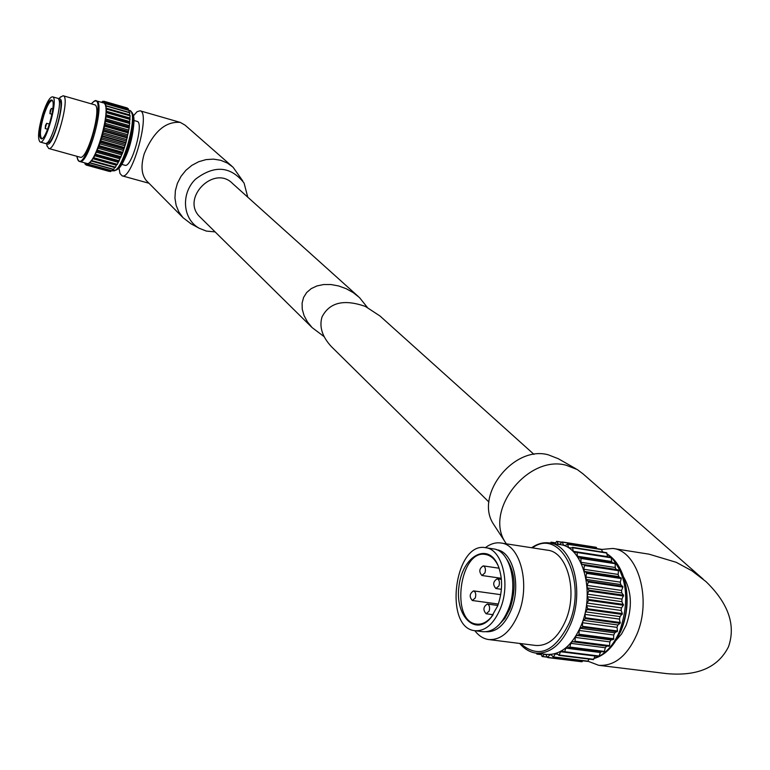 <?xml version="1.0" encoding="UTF-8"?>
<svg xmlns="http://www.w3.org/2000/svg" width="770" height="770" viewBox="0 0 770 770"><rect width="100%" height="100%" fill="white"/><g stroke="black" fill="none" stroke-linecap="round" stroke-linejoin="round"><path stroke-width="1.16" d="M332.765 347.992L331.293 346.529C322.158 336.586 319.069 326.711 322.043 316.903C329.531 302.379 343.998 298.895 365.442 306.47L379.966 315.979L533.976 454.387M540.915 653.711L542.099 656.531L544.371 654.327L545.94 654.625L547.595 657.57L549.732 654.837L551.349 654.731L553.255 657.185L555.199 653.971L556.806 653.451L558.914 655.366L560.618 651.728L562.196 650.804L564.449 652.142L565.863 648.157L567.355 646.858L569.704 647.589L570.791 643.345L572.168 641.699L574.555 641.805L574.988 641.218L575.277 637.396L576.499 635.443L578.915 634.942L579.194 630.457L580.224 628.253L582.611 627.155L582.438 622.718L583.256 620.312L585.537 618.637L584.931 614.383L585.508 611.832L587.779 608.781L586.596 605.653L586.923 603.025L588.829 600.359L587.385 596.76L587.452 594.142L589.088 590.224L587.298 587.953L587.096 585.402L588.453 582.024L586.326 579.454L585.864 577.038L586.692 572.659L584.497 571.484L583.804 569.261L584.459 565.517L584.189 564.834L581.87 564.246L580.955 562.273L580.946 557.904L578.52 557.913L577.404 556.238L577.019 552.032L574.535 552.648L573.255 551.31L572.514 547.354L570.031 548.567L568.606 547.595L567.538 543.976L565.113 545.757L563.592 545.189L562.216 541.965L559.906 544.284L558.337 544.111L556.7 541.358L554.814 543.793M552.157 543.37L551.108 542.147L550.386 543.1M536.459 653.153L536.882 654.105L538.028 653.345M531.916 547.788C537.749 543.697 543.687 542.099 549.751 542.994L560.04 544.611C582.851 546.671 595.393 592.236 581.215 625.384C572.322 645.558 560.714 655.222 546.421 654.385L536.016 653.104C529.952 652.267 524.611 649.052 519.991 643.479M492.8 615.23L491.712 616.626C486.986 622.208 481.972 624.701 476.668 624.114C450.055 621.968 459.555 548.943 485.601 554.477C490.837 555.391 495.033 559.184 498.19 565.854L498.844 567.403M497.641 605.971L491.116 617.463C475.436 637.069 454.675 615.779 459.007 586.066C462.414 556.258 487.651 541.753 497.815 564.891C502.887 577.462 502.829 591.158 497.641 605.971M500.394 608.579C493.83 623.921 485.36 631.304 475.003 630.707C443.25 628.128 454.608 541.098 485.649 547.711C502.156 549.125 510.818 583.516 500.394 608.579M485.649 547.711L493.426 548.904C509.99 550.319 518.72 584.642 508.287 609.648C501.713 624.951 493.233 632.305 482.838 631.708L475.003 630.707M506.804 559.27C515.351 572.755 516.4 589.233 509.961 608.685L504.889 618.377L498.488 625.327M496.612 549.77C512.974 551.339 521.54 585.219 511.241 609.888C504.802 624.913 496.457 632.209 486.226 631.756M485.36 547.672C490.48 543.803 495.697 542.244 501.01 543.014C520.356 544.688 530.646 584.7 518.431 613.873C510.751 631.689 500.847 640.245 488.709 639.552C483.396 638.802 478.757 635.837 474.792 630.678M501.01 543.014L547.614 550.213C567.307 551.965 578.02 591.495 565.796 620.235C558.106 637.781 548.076 646.184 535.728 645.462L488.709 639.552M596.432 547.557L562.437 542.157L596.432 547.557L596.837 548.587M565.469 545.478L563.592 545.189M602.458 552.042L601.582 549.328L567.721 544.101M571.148 547.999L568.606 547.595M607.559 556.768L606.625 552.696L572.649 547.432M607.395 556.614L573.255 551.31M612.477 562.745L611.621 561.513L611.207 557.336L577.115 552.061M611.621 561.513L577.404 556.238M569.742 647.589L604.248 651.949L605.326 647.753L606.712 646.117L609.128 646.242L609.561 645.655L609.84 641.872L611.062 639.937L613.507 639.456L613.767 635.019L614.807 632.834L617.511 630.996L617.011 627.367L617.829 624.98L620.129 623.334L619.494 619.109L620.071 616.587L622.353 613.575L621.14 610.475L621.457 607.876L623.382 605.239L621.9 601.678L621.958 599.079L623.585 595.2L621.765 592.948L621.554 590.426L622.911 587.077L620.745 584.536L620.274 582.13L621.284 578.559L618.859 576.634L618.146 574.43L618.522 570.041L616.173 569.453L615.23 567.49L615.201 563.168L580.975 557.913L615.201 563.168M615.23 567.49L580.955 562.273M616.173 569.453L581.87 564.246M618.146 574.43L583.804 569.261M618.859 576.634L584.497 571.484M620.274 582.13L585.864 577.038M620.745 584.536L586.326 579.454M621.554 590.426L587.096 585.402M621.765 592.948L587.298 587.953M621.958 599.079L587.452 594.142M621.9 601.678L587.385 596.76M621.457 607.876L586.923 603.025M621.14 610.475L586.596 605.653M620.071 616.587L585.508 611.832M619.494 619.109L584.931 614.383M617.829 624.98L583.256 620.312M617.011 627.367L582.438 622.718M614.807 632.834L580.224 628.253M613.767 635.019L579.194 630.457M611.062 639.937L576.499 635.443M609.84 641.872L575.277 637.396M606.712 646.117L572.168 641.699M605.326 647.753L570.791 643.345M564.554 652.132L598.954 656.444L600.369 652.508L601.447 651.593M600.369 652.508L565.863 648.157M559.078 655.328L593.372 659.621L595.172 655.973M595.075 656.021L560.618 651.728M557.692 654.279L555.199 653.971M553.466 657.108L587.654 661.411L589.127 659.101M551.599 655.068L549.732 654.837M547.865 657.445L581.928 661.776L582.813 660.814M495.158 526.709L493.541 524.216C474.195 495.534 513.59 445.262 548.153 454.772L558.26 458.708L576.095 468.882M506.294 543.832L505.37 542.34C483.974 510.664 527.854 454.733 566.114 465.215L577.279 469.556L583.102 473.925L703.068 579.05M600.985 549.51L612.901 548.452L649.043 554.169L676.175 562.293L691.98 570.84L705.984 581.6C728.497 603.468 735.995 625.202 728.487 646.8C718.121 667.475 697.485 676.407 666.589 673.606L598.742 665.318L587.77 661.16M612.901 548.452C637.964 550.781 652.132 599.378 636.761 634.615C627.126 656.03 614.45 666.271 598.742 665.318M623.479 576.788C631.66 590.84 632.545 607.029 626.125 625.336L621.592 633.951L615.865 640.592M484.946 572.89C485.937 569.194 485.36 566.864 483.233 565.883C479.181 568.549 478.748 571.754 481.933 575.498L484.946 572.89M498.941 585.903C499.942 582.159 499.355 579.781 497.16 578.79C493.041 581.494 492.617 584.738 495.89 588.53L498.941 585.903M489.114 611.197C490.115 607.424 489.518 605.037 487.314 604.036C483.242 606.77 482.848 610.023 486.13 613.767L489.114 611.197M475.273 597.934C476.255 594.219 475.677 591.87 473.54 590.888C469.546 593.583 469.142 596.788 472.328 600.504L475.273 597.934M358.108 296.334L232.627 183.568C214.147 164.308 180.536 198.323 199.796 216.794L200.662 217.65M367.271 307.317L359.484 297.576L353.209 292.61L346.125 288.673L338.588 285.94L330.975 284.534L323.641 284.534L316.942 285.93L311.195 288.635L306.672 292.533L303.592 297.422L302.1 303.072L302.244 309.213L304.044 315.556L307.384 321.793L312.139 327.625L324.122 336.634M85.056 162.961L84.979 164.068L85.653 163.124M85.971 163.221L85.961 164.972L86.769 163.606L87.174 165.107L88.001 163.471L88.579 164.462L89.416 162.585L89.869 162.181L90.148 163.048L90.975 160.969L91.457 160.352L91.832 160.892L92.631 158.649L93.603 158.052L99.003 146.117L102.314 135.857L105.529 121.362L106.53 108.763L105.952 108.926L106.279 105.817L105.615 106.308L105.74 103.546L105.009 104.364L104.951 102.006L104.162 103.141L103.911 101.245L103.093 102.66L102.67 101.255L102.035 102.497M96.346 100.86L103.373 102.882C112.882 103.844 95.316 167.591 86.712 163.423L79.676 161.479C88.165 165.617 105.74 101.794 96.346 100.86C95.769 99.907 94.094 100.899 91.312 103.844M42.36 138.552L41.753 138.581C39.453 136.059 40.175 128.224 43.938 115.086C47.095 105.596 49.829 100.774 52.148 100.62L52.658 100.966M43.187 114.749C47.057 103.363 50.127 98.57 52.379 100.37C55.902 104.547 46.96 137.185 41.821 138.908C38.413 138.359 38.875 130.303 43.187 114.749M42.725 114.047C46.489 102.747 49.752 97.001 52.514 96.808C58.953 97.367 45.921 144.933 40.127 142.026C37.384 139.024 38.25 129.697 42.725 114.047M52.514 96.808L57.702 98.291C64.208 98.868 51.176 146.396 45.315 143.47L40.127 142.026M59.04 100.379L59.329 100.466C65.402 101.014 53.294 145.184 47.817 142.469L47.528 142.383M58.664 99.253C67.924 94.094 51.917 152.45 46.623 143.153M60.079 97.453L63.092 95.74C70.763 96.423 55.536 151.911 48.645 148.466L46.931 145.415M63.092 95.74L94.546 104.768C102.67 105.586 87.472 160.766 80.128 157.196L48.645 148.466M117.213 164.607L93.603 158.052L117.213 164.607L122.68 152.749L126.01 142.546L129.254 127.666L130.082 115.519L106.539 108.772L130.082 115.519M123.604 149.034L99.936 142.383M123.133 150.381L99.465 143.74M121.968 153.499L98.31 146.877M121.468 154.76L97.819 148.138M120.255 157.619L96.606 151.016M119.735 158.745L96.096 152.152M118.484 161.276L94.874 154.703M117.964 162.258L94.354 155.684M91.851 160.892L115.404 167.427L116.674 164.453M116.203 165.194L92.631 158.649M90.177 163.038L113.671 169.564L114.711 167.234M114.509 167.485L90.975 160.969M90.042 162.759L89.416 162.585M88.627 164.434L112.054 170.959L112.805 169.323M87.241 165.049L110.611 171.585L111.092 170.69M127.31 108.089L103.94 101.351L127.3 108.445M128.282 110.033L128.369 108.753L104.98 102.083M105.269 104.066L104.787 103.921M128.946 112.333L129.206 110.302L105.769 103.594M106.193 105.865L105.461 105.663M129.456 115.346L129.784 112.574L106.299 105.837M129.399 114.836L105.875 108.089M129.581 117.887L106.029 111.14M129.591 118.907L106.019 112.15M129.495 121.496L105.894 114.759M129.408 122.661L105.808 115.914M129.119 125.577L105.49 118.84M128.956 126.848L105.326 120.12M128.475 130.005L104.826 123.287M128.234 131.372L104.576 124.653M127.579 134.692L103.911 127.984M127.262 136.107L103.594 129.408M126.444 139.505L102.766 132.815M126.068 140.939L102.391 134.259M125.106 144.327L101.428 137.657M124.682 145.742L101.005 139.072M247.767 197.178L244.071 183.029C230.567 166.041 214.32 164.799 195.349 179.314C180.584 193.924 182.808 219.402 199.334 228.315L206.302 231.067L215.109 231.905M242.81 180.988L233.002 167.157L227.275 162.999L220.644 160.276L213.454 159.13L206.023 159.611L198.718 161.719L191.894 165.338L185.888 170.305L180.988 176.388L177.427 183.27L175.387 190.623L174.944 198.102L176.138 205.34L178.881 211.981L183.048 217.718L191.133 223.887M231.78 166.089L185.089 125.163L180.247 122.391C165.588 121.227 153.615 131.603 144.317 153.528C140.708 165.444 141.372 174.453 146.31 180.555L147.157 181.412M133.412 115.866L137.031 111.727L140.063 110.803C150.978 112.035 132.026 180.517 122.093 175.83L119.976 173.462L118.994 168.033M133.913 120.466L137.07 121.371C144.433 122.228 131.66 168.38 124.942 165.252L121.775 164.376M45.507 125.308L45.209 128.571L46.643 123.316L45.507 125.308M50.223 110.399L49.925 113.652L51.369 108.387L50.223 110.399M532.436 547.865C560.252 527.094 587.693 580.349 569.136 623.276C554.679 652.161 538.471 658.918 520.52 643.547M531.637 547.74C537.585 543.659 543.62 542.07 549.751 542.994C572.466 545.035 584.911 590.725 570.734 623.979C561.831 644.23 550.261 653.932 536.016 653.104C529.875 652.267 524.437 649.052 519.702 643.441M555.43 542.908L551.272 542.253M561.763 542.282L556.903 541.522M601.851 549.645L567.798 544.294M606.914 553.091L572.793 547.759M611.515 557.836L577.317 552.533M615.509 563.755L581.235 558.5M618.522 570.041L584.189 564.834M618.791 570.724L584.459 565.517M621.092 577.808L586.692 572.659M621.284 578.559L586.884 573.429M622.795 586.268L588.338 581.206M622.911 587.077L588.453 582.024M623.585 595.2L589.088 590.224M623.613 596.047L589.108 591.081M623.44 604.392L588.896 599.503M623.382 605.239L588.829 600.359M622.353 613.575L587.779 608.781M622.208 614.422L587.635 609.628M620.36 622.526L585.768 617.829M620.129 623.334L585.537 618.637M617.511 630.996L582.909 626.395M617.203 631.756L582.611 627.155M613.873 638.773L579.281 634.259M613.507 639.456L578.915 634.942M609.561 645.655L574.988 641.218M609.128 646.242L574.555 641.805M604.681 651.459L570.137 647.098M599.358 656.05L564.853 651.738M593.747 659.312L559.29 655.058M587.991 661.18L553.591 656.954M582.226 661.622L547.884 657.416M547.181 657.022L542.34 656.435M541.223 654.567L537.065 654.048M624.364 579.733C628.801 596.269 627.829 612.92 621.457 629.706L617.425 637.964M609.715 556.046C615.355 560.242 619.744 566.595 622.891 575.094C628.772 592.938 628.166 611.361 621.072 630.341L614.807 642.219L611.813 646.213L606.337 651.757L599.214 656.329M564.449 652.142L598.954 656.444L597.578 657.022M611.476 557.624C626.972 576.201 629.783 600.504 619.917 630.543C614.787 642.806 607.925 651.343 599.329 656.156M598.81 656.425L594.151 658.312M602.371 551.715L603.613 552.225M607.049 554.082L611.178 557.336L577.019 552.032M91.38 103.863C110.678 82.582 82.573 184.656 76.962 156.32M124.355 147.984L100.658 141.324M122.844 152.316L99.157 145.684M122.68 152.749L99.003 146.117M121.063 156.782L97.405 150.179M120.9 157.176L97.241 150.573M119.234 160.815L95.596 154.231M119.061 161.161L95.422 154.587M117.377 164.308L93.776 157.754M115.558 167.186L91.986 160.651M113.806 169.371L90.273 162.855M112.17 170.805L88.694 164.318M110.707 171.479L87.27 165.001M109.427 171.363L86.038 164.905M85.971 164.28L85.037 164.02M101.236 102.035L102.131 102.294L101.255 102.083M103.671 101.611L102.689 101.332M128.398 108.907L104.97 102.169M129.235 110.505L105.76 103.748M129.803 112.824L106.289 106.068M130.082 115.827L106.53 109.07M130.091 119.081L106.501 112.324M130.072 119.437L106.481 112.68M129.812 123.162L106.193 116.414M129.774 123.556L106.145 116.819M129.254 127.666L105.596 120.928M129.187 128.099L105.529 121.362M128.417 132.478L104.739 125.76M128.33 132.941L104.653 126.222M127.329 137.483L103.642 130.775M127.214 137.946L103.526 131.247M126.01 142.546L102.314 135.857M125.876 143.008L102.189 136.328M124.499 147.532L100.812 140.872M131.612 113.075L132.7 114.287M133.845 120.024C133.277 135.944 129.167 150.843 121.496 164.713M117.579 169.015L116.029 169.477M132.238 112.959L132.584 113.652C138.177 120.928 125.654 166.214 117.165 169.496L116.501 169.901M131.997 112.507C137.763 120.005 124.827 166.792 116.078 170.16L112.911 170.671C121.949 174.954 139.486 111.515 129.543 110.418L131.997 112.507M488.931 502.059L331.293 346.529M498.19 565.854L497.815 564.891M491.712 616.626L491.116 617.463M555.478 542.831L551.108 542.147M561.869 542.167L556.7 541.358M596.192 547.316L562.216 541.965M601.582 549.328L567.538 543.976M606.625 552.696L572.514 547.354M604.248 651.949L569.704 647.589M593.372 659.621L558.914 655.366M587.654 661.411L553.255 657.185M581.928 661.776L547.595 657.57M547.258 657.166L542.099 656.531M541.252 654.644L536.882 654.105M493.541 524.216L505.37 542.34M620.235 632.545L621.477 629.677C627.05 615.278 628.484 600.562 625.779 585.527M594.094 658.466C601.957 656.281 608.868 650.862 614.807 642.219M602.361 551.676L603.844 552.254M607.029 553.899C613.96 558.192 619.253 565.257 622.891 575.094M481.933 575.498L501.299 578.289M483.233 565.883L499.133 568.221M495.89 588.53L501.414 589.3M497.16 578.79L501.405 579.396M486.13 613.767L493.156 614.71M487.314 604.036L497.834 605.461M472.328 600.504L498.344 604.055M473.54 590.888L500.741 594.671M199.796 216.794L312.139 327.625M46.45 143.258L47.143 146.377M58.559 99.061L60.734 96.76M76.885 156.3C77.481 159.756 78.415 161.479 79.676 161.479M115.404 167.427L91.832 160.892M113.671 169.564L90.148 163.048M112.054 170.959L88.579 164.462M110.611 171.585L87.174 165.107M109.35 171.431L85.961 164.972M85.961 164.337L84.979 164.068M103.709 101.553L102.67 101.255M127.281 107.973L103.911 101.245M128.369 108.753L104.951 102.006M129.543 110.418L105.74 103.546M129.784 112.574L106.279 105.817M199.334 228.315L190.305 223.435M146.31 180.555L183.048 217.718M122.093 175.83L148.966 183.241M140.063 110.803L180.247 122.391M132.825 114.114C136.261 122.382 130.294 156.628 117.598 169.227M112.305 170.497L112.911 170.671M45.209 128.571L47.605 129.245M46.643 123.316L49.415 124.095M49.925 113.652L51.956 114.23M51.369 108.387L52.822 108.801"/></g></svg>
